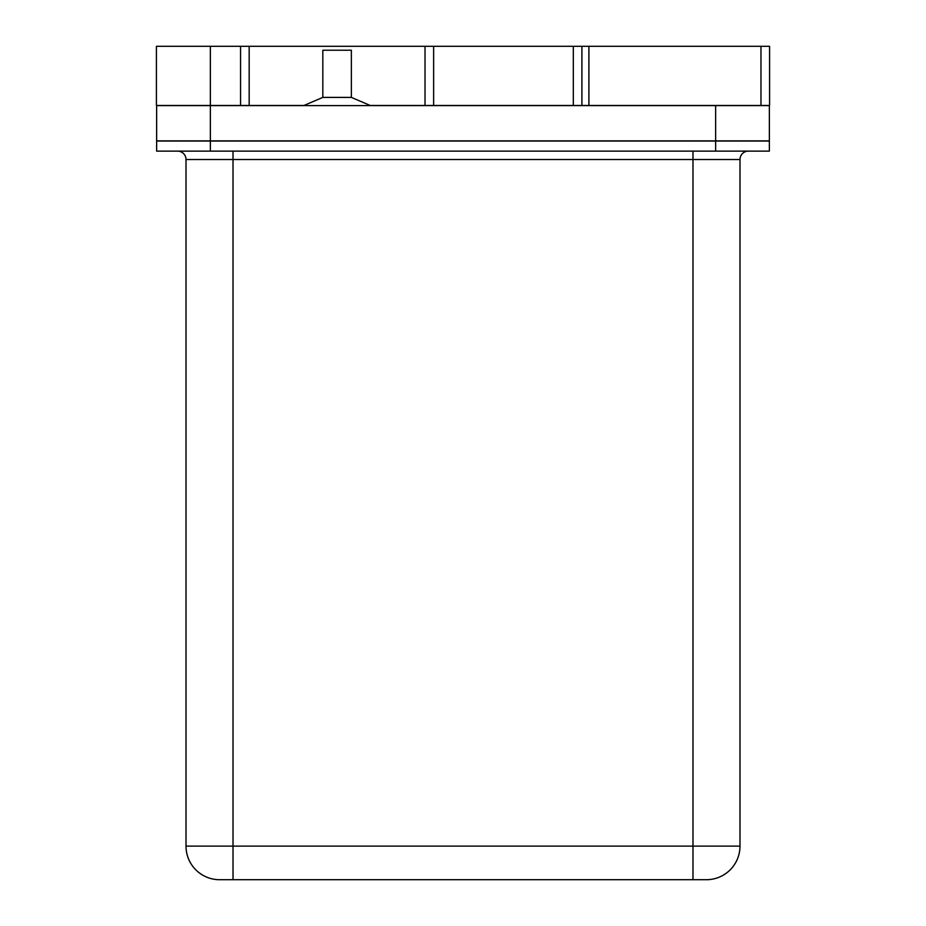 <?xml version="1.0" encoding="UTF-8"?>
<svg xmlns="http://www.w3.org/2000/svg" width="926" height="926" viewBox="0 0 926 926"><rect width="100%" height="100%" fill="white"/><g stroke="black" fill="none" stroke-linecap="round" stroke-linejoin="round"><path stroke-width="1.39" d="M351.359 97.404L351.359 50.224L322.827 50.224L322.827 97.404L351.359 97.404L370.574 105.622M715.648 140.879L715.648 105.622L769.367 105.622L769.367 140.879L156.633 140.879L156.633 105.622L210.352 105.622L210.352 140.879M715.648 105.622L210.352 105.622M210.352 141.053L210.352 151.123L156.633 151.123L156.633 141.053L769.367 141.053L769.367 151.123L715.648 151.123L715.648 141.053M210.352 151.123L715.648 151.123M219.578 879.7A33.579 33.579 0 0 1 186.01 846.121A33.579 33.579 0 0 0 219.578 879.7L706.422 879.7A33.579 33.579 0 0 0 739.99 846.121A33.579 33.579 0 0 1 706.422 879.7M748.393 151.123A8.392 8.392 0 0 0 739.99 159.515L233.016 159.515L233.016 846.121L186.01 846.121L186.01 159.515A8.392 8.392 0 0 0 177.607 151.123M739.99 159.515L739.99 846.121L692.984 846.121L692.984 151.123M156.425 46.3L210.352 46.3L210.352 105.46L156.425 105.46L156.425 46.3M304.087 105.46L240.563 105.46L240.563 46.3L210.352 46.3M240.563 46.3L249.163 46.3L249.163 105.46M760.975 46.3L769.575 46.3L769.575 105.46L760.975 105.46L760.975 46.3L588.901 46.3L588.901 105.46L425.022 105.46L425.022 46.3L249.163 46.3M425.022 46.3L433.623 46.3L433.623 105.46M573.31 105.46L573.31 46.3L433.623 46.3M573.31 46.3L588.901 46.3M588.901 105.46L760.975 105.46M425.022 105.46L370.099 105.46M240.563 105.46L210.352 105.46M233.016 879.7L233.016 846.121L692.984 846.121L692.984 879.7M233.016 151.123L233.016 159.515L186.01 159.515M322.827 97.404L303.612 105.622M581.91 105.46L581.91 46.3"/></g></svg>
